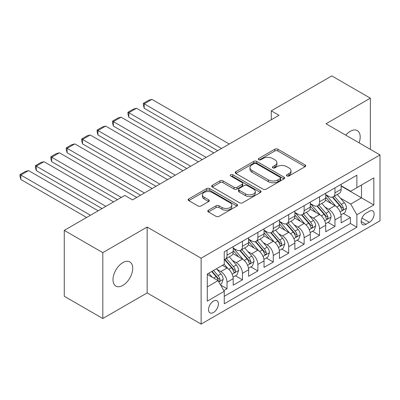<?xml version="1.0" encoding="UTF-8"?>
<svg xmlns="http://www.w3.org/2000/svg" width="400" height="400" viewBox="0 0 400 400"><rect width="100%" height="100%" fill="white"/><g stroke="black" fill="none" stroke-linecap="round" stroke-linejoin="round"><path stroke-width="0.6" d="M286.9 175.965A1.5 0.865 0 0 0 289.02 175.965L305.105 166.68A2.14 1.235 0 0 0 305.73 165.805A2.14 1.235 0 0 0 305.105 164.93L277.855 149.2A2.14 1.235 0 0 0 274.83 149.2L258.745 158.485A1.5 0.865 0 0 0 258.31 159.1A1.5 0.865 0 0 0 258.745 159.71A1.5 0.865 0 0 0 260.865 159.71L262.95 158.51A6.85 3.955 0 0 1 272.635 158.51L274.905 159.82A6.85 3.955 0 0 1 276.91 162.615A6.85 3.955 0 0 1 274.905 165.41L272.825 166.615A1.5 0.865 0 0 0 272.385 167.225A1.5 0.865 0 0 0 272.825 167.835A1.5 0.865 0 0 0 274.945 167.835L277.025 166.635A6.85 3.955 0 0 1 286.71 166.635L288.985 167.945A6.85 3.955 0 0 1 290.99 170.745A6.85 3.955 0 0 1 288.985 173.54L286.9 174.74A1.5 0.865 0 0 0 286.46 175.355A1.5 0.865 0 0 0 286.9 175.965L286.9 174.74M122.855 285.405A13.955 8.06 120 0 0 131.975 273.105A13.955 8.06 120 0 0 129.835 261.92A13.955 8.06 120 0 0 122.855 262.61A13.955 8.06 120 0 0 113.74 274.91A13.955 8.06 120 0 0 115.88 286.095A13.955 8.06 120 0 0 122.855 285.405M359.085 142.85A13.955 8.06 120 0 0 357.295 130.6A13.955 8.06 120 0 0 350.315 131.29A13.955 8.06 120 0 0 345.785 135.175M213.455 312.515A6.98 4.03 120 0 0 218.015 306.365A6.98 4.03 120 0 0 216.945 300.77A6.98 4.03 120 0 0 213.455 301.12A6.98 4.03 120 0 0 208.895 307.265A6.98 4.03 120 0 0 209.965 312.86A6.98 4.03 120 0 0 213.455 312.515M208.38 210.2A2.14 1.235 0 0 0 207.755 211.075A2.14 1.235 0 0 0 208.38 211.95L216.025 216.36A2.14 1.235 0 0 0 219.05 216.36L236.915 206.05A2.14 1.235 0 0 0 237.54 205.175A2.14 1.235 0 0 0 236.915 204.3L209.665 188.57A2.14 1.235 0 0 0 206.64 188.57L188.78 198.885A2.14 1.235 0 0 0 188.15 199.755A2.14 1.235 0 0 0 188.78 200.63L198.01 205.96A2.14 1.235 0 0 0 201.04 205.96L208.685 201.55A2.14 1.235 0 0 0 209.31 200.675A2.14 1.235 0 0 0 208.685 199.8L204.105 197.155A5.725 3.305 0 0 1 202.425 194.82A5.725 3.305 0 0 1 205.96 191.765A5.725 3.305 0 0 1 212.2 192.48L230.14 202.835A5.725 3.305 0 0 1 231.815 205.175A5.725 3.305 0 0 1 228.28 208.23A5.725 3.305 0 0 1 222.04 207.515L219.05 205.785A2.14 1.235 0 0 0 216.025 205.785L208.38 210.2L208.38 211.95M147.145 227.045L102.81 252.64L64.26 230.38L64.26 296.265L102.81 318.525L147.145 292.925L201.12 324.09L201.12 258.205L147.145 227.045L147.145 292.925M370.36 149.365L370.36 98.17L326.025 123.765L380 154.925L201.12 258.205M370.36 98.17L331.81 75.91L271.285 110.855L271.285 119.76M64.26 230.38L124.785 195.435L132.495 199.89L278.995 115.31L271.285 110.855M263.1 189.18A2.14 1.235 0 0 0 266.125 189.18L283.99 178.87A2.14 1.235 0 0 0 284.615 177.995A2.14 1.235 0 0 0 283.99 177.125L256.74 161.39A2.14 1.235 0 0 0 253.715 161.39L235.855 171.705A2.14 1.235 0 0 0 235.225 172.58A2.14 1.235 0 0 0 235.855 173.45L263.1 189.18M231.23 176.29A1.5 0.865 0 0 1 232.75 176.5L232.75 174.72L260.45 190.71A2.14 1.235 0 0 1 261.075 191.585A2.14 1.235 0 0 1 260.45 192.46L242.59 202.77A2.14 1.235 0 0 1 239.56 202.77L212.315 187.04L212.315 185.295A2.14 1.235 0 0 0 211.69 186.165A2.14 1.235 0 0 0 212.315 187.04M212.315 185.295L219.96 180.88A2.14 1.235 0 0 1 222.985 180.88L234.035 187.26A2.14 1.235 0 0 0 237.065 187.26L242.135 184.33A2.14 1.235 0 0 0 242.76 183.46A2.14 1.235 0 0 0 242.135 182.585L230.63 175.945A1.5 0.865 0 0 1 230.19 175.33A1.5 0.865 0 0 1 231.115 174.53A1.5 0.865 0 0 1 232.75 174.72M223.825 290.59L227.025 288.74L220.625 285.05M216.985 269.325L220.855 271.56A8.725 5.035 60 0 1 227.025 282.245L233.195 278.68L233.195 285.18L242.445 279.84L235.43 275.79M232.405 260.42L236.28 262.655A8.725 5.035 60 0 1 242.445 273.34L248.615 269.78L248.615 276.28L257.865 270.935L250.85 266.885M247.825 251.52L251.7 253.755A8.725 5.035 60 0 1 257.865 264.435L264.035 260.875L264.035 267.375L273.29 262.035L266.27 257.98M263.25 242.615L267.12 244.85A8.725 5.035 60 0 1 273.29 255.535L279.455 251.97L279.455 258.47L288.71 253.13L281.69 249.08M278.67 233.71L282.54 235.945A8.725 5.035 60 0 1 288.71 246.63L294.875 243.07L294.875 249.57L304.13 244.225L297.115 240.175M294.09 224.81L297.96 227.045A8.725 5.035 60 0 1 304.13 237.725L310.3 234.165L310.3 240.665L319.55 235.325L312.535 231.275M309.51 215.905L313.38 218.14A8.725 5.035 60 0 1 319.55 228.825L325.72 225.265L325.72 231.76L334.97 226.42L334.97 219.92A8.725 5.035 -120 0 0 328.805 209.235L324.93 207M327.955 222.37L334.97 226.42M233.195 278.68A8.725 5.035 -120 0 0 227.025 268L222.4 265.325M248.615 269.78A8.725 5.035 -120 0 0 242.445 259.095L232.91 253.59M264.035 260.875A8.725 5.035 -120 0 0 257.865 250.19L248.33 244.685M279.455 251.97A8.725 5.035 -120 0 0 273.29 241.29L263.75 235.78M294.875 243.07A8.725 5.035 -120 0 0 288.71 232.385L279.17 226.88M310.3 234.165A8.725 5.035 -120 0 0 304.13 223.48L294.595 217.975M325.72 225.265A8.725 5.035 -120 0 0 319.55 214.58L310.015 209.075M369.36 211.285L365.965 213.245A6.76 3.905 120 0 0 361.55 219.2A6.76 3.905 120 0 0 362.585 224.62A6.76 3.905 120 0 0 365.965 224.285L369.36 222.325A6.76 3.905 120 0 0 373.775 216.37A6.76 3.905 120 0 0 372.74 210.95A6.76 3.905 120 0 0 369.36 211.285M201.12 324.09L380 220.81L380 154.925M207.285 286.875L218.08 280.64L224.25 291.325L224.25 303.79L356.87 227.22L356.87 214.755L350.7 204.075L340.35 198.1M224.25 291.325L207.285 301.12L207.285 274.05L224.25 264.26L224.25 251.795L356.87 175.225L356.87 187.69L373.83 177.9L373.83 204.965L356.87 214.755M233.195 248.055L236.28 249.835A8.725 5.035 60 0 0 240.64 250.265L246.81 246.705A8.725 5.035 -120 0 0 248.615 242.715L248.615 237.725M248.615 239.15L251.7 240.93A8.725 5.035 60 0 0 256.06 241.365L262.23 237.805A8.725 5.035 -120 0 0 264.035 233.81L264.035 228.825M264.035 230.25L267.12 232.03A8.725 5.035 60 0 0 271.48 232.46L277.65 228.9A8.725 5.035 -120 0 0 279.455 224.905L279.455 219.92M279.455 221.345L282.54 223.125A8.725 5.035 60 0 0 286.9 223.56L293.07 219.995A8.725 5.035 -120 0 0 294.875 216.005L294.875 211.015M294.875 212.44L297.96 214.225A8.725 5.035 60 0 0 302.325 214.655L308.49 211.095A8.725 5.035 -120 0 0 310.3 207.1L310.3 202.115M310.3 203.54L313.38 205.32A8.725 5.035 60 0 0 317.745 205.75L323.91 202.19A8.725 5.035 -120 0 0 325.72 198.195L325.72 193.21M224.25 296.31L350.39 223.48L350.39 217.515L341.14 222.86L341.14 216.36A8.725 5.035 -120 0 0 334.97 205.675L325.435 200.17M325.72 194.635L328.805 196.415A8.725 5.035 -120 0 0 333.165 196.85A8.725 5.035 -120 0 0 334.97 192.855L334.97 187.87M333.165 196.85L339.335 193.285A8.725 5.035 -120 0 0 341.14 189.295L341.14 184.31M227.025 250.19L227.025 255.175A8.725 5.035 60 0 1 225.22 259.17A8.725 5.035 60 0 1 224.25 259.525M225.22 259.17L231.385 255.61A8.725 5.035 -120 0 0 233.195 251.615L233.195 246.63M242.445 241.29L242.445 246.275A8.725 5.035 60 0 1 240.64 250.265M257.865 232.385L257.865 237.37A8.725 5.035 60 0 1 256.06 241.365M273.29 223.48L273.29 228.47A8.725 5.035 60 0 1 271.48 232.46M288.71 214.58L288.71 219.565A8.725 5.035 60 0 1 286.9 223.56M304.13 205.675L304.13 210.66A8.725 5.035 60 0 1 302.325 214.655M319.55 196.77L319.55 201.76A8.725 5.035 60 0 1 317.745 205.75M319.55 228.825L319.55 235.325M304.13 237.725L304.13 244.225M288.71 246.63L288.71 253.13M273.29 255.535L273.29 262.035M257.865 264.435L257.865 270.935M242.445 273.34L242.445 279.84M227.025 282.245L227.025 288.74M218.08 280.64L207.285 274.41M350.7 204.075L361.495 197.84L361.495 185.02L373.83 177.9M341.14 186.09L373.83 204.965M341.14 185.735L350.7 191.255L356.87 187.69M102.81 252.64L102.81 318.525M343.375 213.465L350.39 217.515M350.39 223.48L356.87 227.22M287.5 176.175L288.985 175.32A6.85 3.955 0 0 0 290.99 172.525L290.99 170.745M276.91 162.615L276.91 164.395A6.85 3.955 0 0 1 274.905 167.195L273.425 168.05M305.075 166.695L277.855 150.98A2.14 1.235 0 0 0 274.83 150.98L259.345 159.92M283.96 178.885L256.74 163.175A2.14 1.235 0 0 0 253.715 163.175L235.88 173.47M280.205 178.61A1.5 0.865 0 0 0 280.64 177.995A1.5 0.865 0 0 0 280.205 177.385L256.29 163.575A1.5 0.865 0 0 0 254.17 163.575L251.975 164.845A6.85 3.955 0 0 0 249.965 167.64A6.85 3.955 0 0 0 251.975 170.435L268.32 179.875A6.85 3.955 0 0 0 278.01 179.875L280.205 178.61L280.205 180.39A1.5 0.865 0 0 0 280.64 179.775L280.64 177.995M249.965 167.64L249.965 169.42A6.85 3.955 0 0 0 251.975 172.22L251.975 170.435M280.205 180.39L278.01 181.655A6.85 3.955 0 0 1 268.32 181.655L251.975 172.22M212.345 187.06L219.96 182.66L219.96 180.88M242.76 183.46L242.76 185.24A2.14 1.235 0 0 1 242.135 186.115L237.065 189.04A2.14 1.235 0 0 1 234.035 189.04L222.985 182.66A2.14 1.235 0 0 0 219.96 182.66M232.75 176.5L260.42 192.475M245.505 193.88A5.725 3.305 0 0 0 251.745 194.595A5.725 3.305 0 0 0 255.28 191.54A5.725 3.305 0 0 0 253.6 189.205L247.28 185.555A2.14 1.235 0 0 0 244.255 185.555L239.185 188.485A2.14 1.235 0 0 0 238.555 189.355A2.14 1.235 0 0 0 239.185 190.23L245.505 193.88L245.505 195.66A5.725 3.305 0 0 0 251.745 196.375A5.725 3.305 0 0 0 255.28 193.325L255.28 191.54M238.555 189.355L238.555 191.14A2.14 1.235 0 0 0 239.185 192.01L239.185 190.23M245.505 195.66L239.185 192.01M231.815 205.175L231.815 206.955A5.725 3.305 0 0 1 228.28 210.01A5.725 3.305 0 0 1 222.04 209.295L219.05 207.565A2.14 1.235 0 0 0 216.025 207.565L208.41 211.965M202.425 194.82L202.425 196.6A5.725 3.305 0 0 0 204.105 198.935L204.105 197.155M208.655 201.565L204.105 198.935M236.885 206.065L209.665 190.35A2.14 1.235 0 0 0 206.64 190.35L188.805 200.645M341.01 214.83L344.995 212.53L346.535 208.08A5.78 3.335 -120 0 0 344.285 202.655L337.24 194.495M221.55 148.475L144.215 103.825L151.925 99.37L229.26 144.02M335.83 206.24L327.47 196.565A16.685 9.63 -120 0 0 325.72 194.73M144.215 108.275L143.365 105.115L143.365 103.335L144.215 103.825L144.215 108.275L217.695 150.7M331.245 203.525L326.57 198.115A13.85 7.995 -120 0 0 325.72 197.185M332.38 197.16L339.505 205.415A5.78 3.335 60 0 1 341.565 209.395L341.985 210.08L342.765 209.97L343.29 209.335L343.415 208.325A5.78 3.335 -120 0 0 341.355 204.345L334.31 196.185M332.8 197.025L340.455 205.895A2.945 1.7 60 0 1 341.195 207.045L343.415 208.325M143.365 103.335L148.765 100.22L151.925 99.37M325.59 223.735L329.575 221.435L331.115 216.985A5.78 3.335 -120 0 0 328.865 211.555L321.82 203.4M206.13 157.375L128.795 112.725L136.505 108.275L213.84 152.925M320.405 215.145L312.05 205.47A16.685 9.63 -120 0 0 310.3 203.635M128.795 117.18L127.945 114.02L127.945 112.235L128.795 112.725L128.795 117.18L202.275 159.6M315.825 212.43L311.15 207.015A13.85 7.995 -120 0 0 310.3 206.085M316.96 206.065L324.085 214.315A5.78 3.335 60 0 1 326.145 218.295L326.565 218.98L327.345 218.87L327.87 218.235L327.995 217.23A5.78 3.335 -120 0 0 325.935 213.25L318.89 205.09M317.375 205.93L325.035 214.795A2.945 1.7 60 0 1 325.775 215.95L327.995 217.23M127.945 112.235L133.345 109.12L136.505 108.275M310.17 232.64L314.155 230.34L315.695 225.885A5.78 3.335 -120 0 0 313.445 220.46L306.4 212.3M190.71 166.28L113.375 121.63L121.085 117.18L198.42 161.83M304.985 224.045L296.63 214.37A16.685 9.63 -120 0 0 294.875 212.535M113.375 126.08L112.525 122.92L112.525 121.14L113.375 121.63L113.375 126.08L186.855 168.505M300.405 221.33L295.73 215.92A13.85 7.995 -120 0 0 294.875 214.99M301.535 214.97L308.665 223.22A5.78 3.335 60 0 1 310.725 227.2L311.145 227.885L311.925 227.775L312.45 227.14L312.575 226.13A5.78 3.335 -120 0 0 310.515 222.15L303.47 213.995M301.955 214.835L309.615 223.7A2.945 1.7 60 0 1 310.355 224.85L312.575 226.13M112.525 121.14L117.92 118.025L121.085 117.18M294.745 241.54L298.73 239.24L300.275 234.79A5.78 3.335 -120 0 0 298.025 229.365L290.975 221.205M175.285 175.18L97.95 130.535L105.665 126.08L183 170.73M289.565 232.95L281.21 223.275A16.685 9.63 -120 0 0 279.455 221.44M97.95 134.985L97.105 131.825L97.105 130.045L97.95 130.535L97.95 134.985L171.43 177.41M284.985 230.235L280.31 224.825A13.85 7.995 -120 0 0 279.455 223.895M286.115 223.87L293.245 232.125A5.78 3.335 60 0 1 295.305 236.105L295.725 236.79L296.505 236.68L297.025 236.045L297.155 235.035A5.78 3.335 -120 0 0 295.095 231.055L288.045 222.895M286.535 223.735L294.195 232.605A2.945 1.7 60 0 1 294.935 233.755L297.155 235.035M97.105 130.045L102.5 126.93L105.665 126.08M279.325 250.445L283.31 248.145L284.855 243.69A5.78 3.335 -120 0 0 282.6 238.265L275.555 230.11M159.865 184.085L82.53 139.435L90.24 134.985L167.575 179.635M274.145 241.85L265.79 232.18A16.685 9.63 -120 0 0 264.035 230.345M82.53 143.89L81.685 140.73L81.685 138.945L82.53 139.435L82.53 143.89L156.01 186.31M269.56 239.14L264.89 233.725A13.85 7.995 -120 0 0 264.035 232.795M270.695 232.775L277.82 241.025A5.78 3.335 60 0 1 279.88 245.005L280.305 245.69L281.085 245.58L281.735 243.94A5.78 3.335 -120 0 0 279.67 239.955L272.625 231.8M271.115 232.64L278.77 241.505A2.945 1.7 60 0 1 279.515 242.655L281.735 243.94M81.685 138.945L87.08 135.83L90.24 134.985M263.905 259.35L267.89 257.045L269.43 252.595A5.78 3.335 -120 0 0 267.18 247.17L260.135 239.01M144.445 192.99L67.11 148.34L74.82 143.89L152.155 188.535M258.725 250.755L250.37 241.08A16.685 9.63 -120 0 0 248.615 239.245M67.11 152.79L66.265 149.63L66.265 147.85L67.11 148.34L67.11 152.79L140.59 195.215M254.14 248.04L249.465 242.63A13.85 7.995 -120 0 0 248.615 241.7M255.275 241.68L262.4 249.93A5.78 3.335 60 0 1 264.46 253.91L264.88 254.595L265.665 254.485L266.185 253.85L266.31 252.84A5.78 3.335 -120 0 0 264.25 248.86L257.205 240.705M255.695 241.545L263.35 250.41A2.945 1.7 60 0 1 264.095 251.56L266.31 252.84M66.265 147.85L71.66 144.735L74.82 143.89M248.485 268.25L252.47 265.95L254.01 261.5A5.78 3.335 -120 0 0 251.76 256.07L244.715 247.915M121.315 197.44L51.69 157.245L59.4 152.79L136.735 197.44M243.305 259.66L234.945 249.985A16.685 9.63 -120 0 0 233.195 248.15M51.69 161.695L50.84 158.535L50.84 156.755L51.69 157.245L51.69 161.695L117.46 199.665M238.72 256.945L234.045 251.535A13.85 7.995 -120 0 0 233.195 250.6M239.855 250.58L246.98 258.83A5.78 3.335 60 0 1 249.04 262.815L249.46 263.5L250.24 263.39L250.765 262.755L250.89 261.745A5.78 3.335 -120 0 0 248.83 257.765L241.785 249.605M240.27 250.445L247.93 259.31A2.945 1.7 60 0 1 248.67 260.465L250.89 261.745M50.84 156.755L56.24 153.635L59.4 152.79M233.065 277.155L237.05 274.855L238.59 270.4A5.78 3.335 -120 0 0 236.34 264.975L229.295 256.82M105.895 206.345L36.27 166.145L43.98 161.695L113.605 201.89M227.88 268.56L224.195 264.29M36.27 170.6L35.42 167.435L35.42 165.655L36.27 166.145L36.27 170.6L102.04 208.57M223.3 265.845L222.7 265.155M224.43 259.485L231.56 267.735A5.78 3.335 60 0 1 233.62 271.715L234.04 272.4L234.82 272.29L235.345 271.655L235.47 270.65A5.78 3.335 -120 0 0 233.41 266.665L226.365 258.51M224.85 259.35L232.51 268.215A2.945 1.7 60 0 1 233.25 269.365L235.47 270.65M35.42 165.655L40.82 162.54L43.98 161.695M220.315 284.515L221.63 283.755L223.17 279.305A5.78 3.335 -120 0 0 220.92 273.88L216.485 268.74M90.475 215.245L20.85 175.05L28.56 170.6L98.185 210.795M212.34 277.325L208.77 273.195M20.85 179.5L20 176.34L20 174.56L20.85 175.05L20.85 179.5L86.615 217.47M207.88 274.75L207.285 274.065M211.7 271.5L216.14 276.64A5.78 3.335 60 0 1 218.2 280.62L218.62 281.305L219.4 281.195L219.925 280.56L220.05 279.55A5.78 3.335 -120 0 0 217.99 275.57L213.555 270.435M212.06 271.295L217.09 277.12A2.945 1.7 60 0 1 217.83 278.27L220.05 279.55M20 174.56L25.395 171.445L28.56 170.6M220.855 271.56L227.025 268M236.28 262.655L242.445 259.095M251.7 253.755L257.865 250.19M267.12 244.85L273.29 241.29M282.54 235.945L288.71 232.385M297.96 227.045L304.13 223.48M313.38 218.14L319.55 214.58M328.805 209.235L334.97 205.675M334.97 192.855L341.14 189.295M227.025 255.175L233.195 251.615M242.445 246.275L248.615 242.715M257.865 237.37L264.035 233.81M273.29 228.47L279.455 224.905M288.71 219.565L294.875 216.005M304.13 210.66L310.3 207.1M319.55 201.76L325.72 198.195M334.97 219.92L341.14 216.36M361.965 218.055L369.36 222.325M361.185 221.525L365.965 224.285M288.985 175.32L288.985 173.54M272.825 167.835L272.825 166.615M274.905 167.195L274.905 165.41M258.745 159.71L258.745 158.485M274.83 150.98L274.83 149.2M277.855 150.98L277.855 149.2M305.105 166.68L305.105 164.93M235.855 173.45L235.855 171.705M253.715 163.175L253.715 161.39M256.74 163.175L256.74 161.39M283.99 178.87L283.99 177.125M268.32 181.655L268.32 179.875M278.01 181.655L278.01 179.875M222.985 182.66L222.985 180.88M234.035 189.04L234.035 187.26M237.065 189.04L237.065 187.26M242.135 186.115L242.135 184.33M260.45 192.46L260.45 190.71M216.025 207.565L216.025 205.785M219.05 207.565L219.05 205.785M222.04 209.295L222.04 207.515M208.685 201.55L208.685 199.8M188.78 200.63L188.78 198.885M206.64 190.35L206.64 188.57M209.665 190.35L209.665 188.57M236.915 206.05L236.915 204.3M340.13 211.87L346.5 208.19M327.47 196.565L328.265 196.105M341.355 204.345L344.285 202.655M336.75 207.005L339.505 205.415M324.71 220.77L331.075 217.095M312.05 205.47L312.845 205.01M325.935 213.25L328.865 211.555M321.33 215.91L324.085 214.315M309.285 229.675L315.655 225.995M296.63 214.37L297.425 213.915M310.515 222.15L313.445 220.46M305.905 224.81L308.665 223.22M293.865 238.58L300.235 234.9M281.21 223.275L282.005 222.815M295.095 231.055L298.025 229.365M290.485 233.715L293.245 232.125M278.445 247.48L284.815 243.805M265.79 232.18L266.585 231.72M279.67 239.955L282.6 238.265M275.065 242.615L277.82 241.025M263.025 256.385L269.395 252.705M250.37 241.08L251.16 240.62M264.25 248.86L267.18 247.17M259.645 251.52L262.4 249.93M247.605 265.29L253.975 261.61M234.945 249.985L235.74 249.525M248.83 257.765L251.76 256.07M244.225 260.425L246.98 258.83M232.18 274.19L238.55 270.515M233.41 266.665L236.34 264.975M228.805 269.325L231.56 267.735M218.815 281.91L223.13 279.415M217.99 275.57L220.92 273.88M213.645 278.08L216.14 276.64"/></g></svg>

